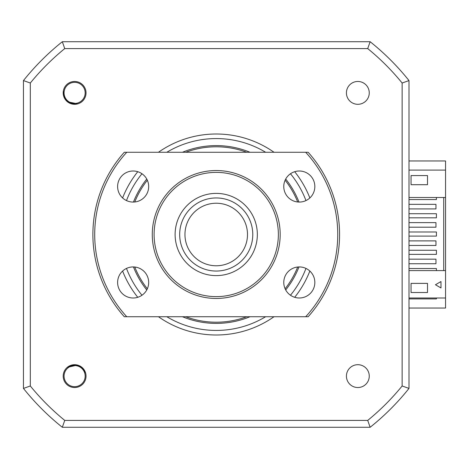 <?xml version="1.0" encoding="UTF-8"?>
<svg xmlns="http://www.w3.org/2000/svg" width="469" height="469" viewBox="0 0 469 469"><rect width="100%" height="100%" fill="white"/><g stroke="black" fill="none" stroke-linecap="round" stroke-linejoin="round"><path stroke-width="0.7" d="M409.003 80.586A246.682 246.682 0 0 0 370.141 41.723A246.682 246.682 0 0 1 409.003 80.586L409.003 388.414L402.138 385.987A239.811 239.811 0 0 1 367.714 420.412L64.74 420.412A239.811 239.811 0 0 1 30.315 385.987L30.315 83.013L23.45 80.586A246.682 246.682 0 0 1 62.318 41.723A246.682 246.682 0 0 0 23.45 80.586A246.682 246.682 0 0 1 62.318 41.723L370.141 41.723A246.682 246.682 0 0 1 409.003 80.586L402.138 83.013L402.138 385.987M409.003 197.496L445.55 197.496L445.55 160.955L409.003 160.955M409.003 308.045L445.55 308.045L445.55 297.997L409.003 297.997M436.416 297.997L436.416 298.911L409.003 298.911M182.441 316.727A88.899 88.899 0 0 0 250.012 316.727M285.703 289.959A88.899 88.899 0 0 0 298.993 266.937M298.993 202.063A88.899 88.899 0 0 0 285.703 179.041M250.012 152.273A88.899 88.899 0 0 0 182.441 152.273M74.612 387.535A11.42 11.42 0 0 0 86.032 376.115A11.42 11.42 0 0 0 74.612 364.694A11.42 11.42 0 0 0 63.192 376.115A11.42 11.42 0 0 0 74.612 387.535M74.612 104.306A11.42 11.42 0 0 0 86.032 92.885A11.42 11.42 0 0 0 74.612 81.465A11.42 11.42 0 0 0 63.192 92.885A11.42 11.42 0 0 0 74.612 104.306M357.841 104.306A11.42 11.42 0 0 0 369.261 92.885A11.42 11.42 0 0 0 357.841 81.465A11.42 11.42 0 0 0 346.421 92.885A11.42 11.42 0 0 0 357.841 104.306M357.841 387.535A11.42 11.42 0 0 0 369.261 376.115A11.42 11.42 0 0 0 357.841 364.694A11.42 11.42 0 0 0 346.421 376.115A11.42 11.42 0 0 0 357.841 387.535M274.013 152.273A100.501 100.501 0 0 0 158.446 152.273M137.763 171.701A100.501 100.501 0 0 0 122.608 197.947M122.608 271.053A100.501 100.501 0 0 0 137.763 297.299M158.446 316.727A100.501 100.501 0 0 0 274.013 316.727M294.69 297.299A100.501 100.501 0 0 0 309.845 271.053M309.845 197.947A100.501 100.501 0 0 0 294.69 171.701M30.315 83.013A239.811 239.811 0 0 1 64.74 48.588L367.714 48.588L370.141 41.723M367.714 48.588A239.811 239.811 0 0 1 402.138 83.013M64.74 420.412L62.318 427.277L370.141 427.277A246.682 246.682 0 0 0 409.003 388.414A246.682 246.682 0 0 1 370.141 427.277L367.714 420.412M64.74 48.588L62.318 41.723M23.45 80.586L23.45 388.414A246.682 246.682 0 0 0 62.318 427.277A246.682 246.682 0 0 1 23.45 388.414L30.315 385.987M146.75 179.041A88.899 88.899 0 0 0 133.46 202.063M133.46 266.937A88.899 88.899 0 0 0 146.75 289.959M297.686 201.981A87.709 87.709 0 0 0 285.117 180.213M246.747 152.273A87.709 87.709 0 0 0 185.706 152.273M147.336 180.213A87.709 87.709 0 0 0 134.767 201.981M134.767 267.019A87.709 87.709 0 0 0 147.336 288.787M185.706 316.727A87.709 87.709 0 0 0 246.747 316.727M285.117 288.787A87.709 87.709 0 0 0 297.686 267.019M85.159 375.687A10.553 10.553 0 0 0 74.184 365.568A10.553 10.553 0 0 0 64.071 376.543A10.553 10.553 0 0 0 75.04 386.655A10.553 10.553 0 0 0 85.159 375.687M68.474 366.482L67.595 367.333C73.422 363.569 78.722 364.196 83.482 369.214L85.663 373.224M64.863 88.858A10.553 10.553 0 0 0 70.585 102.641A10.553 10.553 0 0 0 84.367 96.913A10.553 10.553 0 0 0 78.645 83.136A10.553 10.553 0 0 0 64.863 88.858M76.154 104.2L77.309 103.796C70.438 104.775 65.895 101.99 63.667 95.436L63.374 90.88M427.505 283.382L427.505 292.515L411.061 292.515L411.061 283.382L427.505 283.382M440.983 281.552L440.983 287.948L435.443 284.747L440.983 281.552M445.55 297.997L445.55 270.59L409.003 270.59M427.505 184.704L411.061 184.704L411.061 175.57L427.505 175.57L427.505 184.704M445.55 170.089L409.003 170.089M409.003 263.736L435.959 263.736L435.959 259.169L409.003 259.169M409.003 245.463L435.959 245.463L435.959 240.896L409.003 240.896M409.003 227.189L435.959 227.189L435.959 222.623L409.003 222.623M409.003 208.916L435.959 208.916L435.959 204.349L409.003 204.349M436.416 197.496L436.416 199.554L409.003 199.554M409.003 268.532L436.416 268.532L436.416 270.59M409.003 250.258L436.416 250.258L436.416 254.374L409.003 254.374M409.003 231.985L436.416 231.985L436.416 236.1L409.003 236.1M409.003 213.717L436.416 213.717L436.416 217.827L409.003 217.827M443.721 197.496L443.721 270.59M445.55 197.496L445.55 270.59M73.322 104.048L77.309 103.796L67.806 101.826L67.008 101.163L72.842 103.983L67.008 101.163M72.842 103.983L67.413 101.515M72.244 103.872L67.647 101.709L72.244 103.872L67.647 101.709L69.342 102.811M67.958 101.937L66.698 100.864M71.106 365.439L67.595 367.333L77.051 365.146L78.047 365.415L71.575 365.292L78.047 365.415M79.841 366.166L80.322 366.436M71.575 365.292L77.537 365.263M72.162 365.146L77.244 365.187L72.162 365.146L77.244 365.187L75.245 364.894M76.869 365.105L78.458 365.556M247.468 233.122A31.271 31.271 0 0 0 214.849 203.259A31.271 31.271 0 0 0 184.985 235.878A31.271 31.271 0 0 0 217.604 265.741A31.271 31.271 0 0 0 247.468 233.122M179.715 236.112A36.547 36.547 0 0 1 214.614 197.988A36.547 36.547 0 0 1 252.738 232.888A36.547 36.547 0 0 1 217.839 271.012A36.547 36.547 0 0 1 179.715 236.112M216.227 193.386A41.114 41.114 0 0 1 257.34 234.5A41.114 41.114 0 0 1 216.227 275.614A41.114 41.114 0 0 1 175.113 234.5A41.114 41.114 0 0 1 216.227 193.386M216.227 172.375A62.125 62.125 0 0 0 154.102 234.5A62.125 62.125 0 0 0 216.227 296.625A62.125 62.125 0 0 0 278.357 234.5A62.125 62.125 0 0 0 216.227 172.375M216.227 298.454A63.954 63.954 0 0 1 152.273 234.5A63.954 63.954 0 0 1 216.227 170.546A63.954 63.954 0 0 1 280.181 234.5A63.954 63.954 0 0 1 216.227 298.454M299.304 297.997A15.53 15.53 0 0 0 314.84 282.467A15.53 15.53 0 0 0 299.304 266.931A15.53 15.53 0 0 0 283.774 282.467A15.53 15.53 0 0 0 299.304 297.997M299.304 202.069A15.53 15.53 0 0 0 314.84 186.533A15.53 15.53 0 0 0 299.304 171.003A15.53 15.53 0 0 0 283.774 186.533A15.53 15.53 0 0 0 299.304 202.069M133.149 202.069A15.53 15.53 0 0 0 148.679 186.533A15.53 15.53 0 0 0 133.149 171.003A15.53 15.53 0 0 0 117.613 186.533A15.53 15.53 0 0 0 133.149 202.069M133.149 297.997A15.53 15.53 0 0 0 148.679 282.467A15.53 15.53 0 0 0 133.149 266.931A15.53 15.53 0 0 0 117.613 282.467A15.53 15.53 0 0 0 133.149 297.997M305.694 152.273L126.759 152.273A121.512 121.512 0 0 0 126.759 316.727L305.694 316.727A121.512 121.512 0 0 0 305.694 152.273L308.162 152.273A123.341 123.341 0 0 1 308.162 316.727L305.694 316.727M126.759 316.727L124.297 316.727A123.341 123.341 0 0 1 124.297 152.273L126.759 152.273M265.642 152.273A95.934 95.934 0 0 0 166.817 152.273M141.978 173.759A95.934 95.934 0 0 0 126.495 200.568M126.495 268.432A95.934 95.934 0 0 0 141.978 295.241M166.817 316.727A95.934 95.934 0 0 0 265.642 316.727M290.475 295.241A95.934 95.934 0 0 0 305.958 268.432M305.958 200.568A95.934 95.934 0 0 0 290.475 173.759M77.279 103.801L68.861 102.541M68.58 102.365L67.102 101.245M76.98 103.872L67.853 101.861M67.706 101.75L66.381 100.53M63.743 95.735L63.667 95.436M66.844 101.005L67.19 101.322M72.496 103.925L69.512 102.899M65.766 99.809L65.355 99.258M77.004 103.866L73.058 104.018M67.624 367.315L75.79 364.941M76.119 364.976L77.93 365.374M67.864 367.127L76.992 365.128M77.109 365.158L78.886 365.72M78.264 365.486L77.819 365.345M71.915 365.204L75.052 364.882M67.841 367.145L71.364 365.357"/></g></svg>

